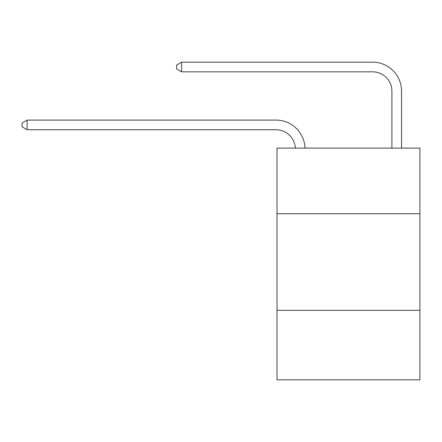 <?xml version="1.0" encoding="UTF-8"?>
<svg xmlns="http://www.w3.org/2000/svg" width="442" height="442" viewBox="0 0 442 442"><rect width="100%" height="100%" fill="white"/><g stroke="black" fill="none" stroke-linecap="round" stroke-linejoin="round"><path stroke-width="0.66" d="M419.9 213.757L419.9 148.103L277.001 148.103L277.001 213.757L419.9 213.757L419.9 379.833L277.001 379.833L277.001 213.757M419.9 310.312L277.001 310.312M276.035 129.755A19.31 19.31 -34 0 1 295.322 148.103A19.31 19.31 -102.5 0 0 276.035 129.755L27.122 129.755L22.1 126.86L22.1 122.998L27.122 120.102L276.035 120.102A28.968 28.968 146 0 1 304.986 148.103M391.899 148.103L391.899 91.135A19.31 19.31 0 0 0 372.589 71.825L181.607 71.825L176.585 68.93L176.585 65.068L181.607 62.167L372.589 62.167A28.968 28.968 18.9 0 1 401.557 91.135L401.557 148.103M391.899 91.135A19.31 19.31 -161.1 0 0 372.589 71.825A19.31 19.31 -161.1 0 1 391.899 91.135A19.31 19.31 -161.1 0 0 372.589 71.825A19.31 19.31 -161.1 0 1 391.899 91.135A19.31 19.31 -161.1 0 0 372.589 71.825A19.31 19.31 -161.1 0 1 391.899 91.135A19.31 19.31 -161.1 0 0 372.589 71.825A19.31 19.31 -161.1 0 1 391.899 91.135A19.31 19.31 -161.1 0 0 372.589 71.825A19.31 19.31 -161.1 0 1 391.899 91.135A19.31 19.31 -161.1 0 0 372.589 71.825A19.31 19.31 -161.1 0 1 391.899 91.135A19.31 19.31 -161.1 0 0 372.589 71.825A19.31 19.31 -161.1 0 1 391.899 91.135A19.31 19.31 -161.1 0 0 372.589 71.825A19.31 19.31 -161.1 0 1 391.899 91.135A19.31 19.31 -161.1 0 0 372.589 71.825A19.31 19.31 -161.1 0 1 391.899 91.135A19.31 19.31 -161.1 0 0 372.589 71.825A19.31 19.31 -161.1 0 1 391.899 91.135A19.31 19.31 -161.1 0 0 372.589 71.825A19.31 19.31 -161.1 0 1 391.899 91.135A19.31 19.31 -161.1 0 0 372.589 71.825A19.31 19.31 -161.1 0 1 391.899 91.135A19.31 19.31 -161.1 0 0 372.589 71.825A19.31 19.31 -161.1 0 1 391.899 91.135A19.31 19.31 -161.1 0 0 372.589 71.825A19.31 19.31 -161.1 0 1 391.899 91.135A19.31 19.31 -161.1 0 0 372.589 71.825A19.31 19.31 -161.1 0 1 391.899 91.135A19.31 19.31 -161.1 0 0 372.589 71.825A19.31 19.31 -161.1 0 1 391.899 91.135A19.31 19.31 -161.1 0 0 372.589 71.825A19.31 19.31 -161.1 0 1 391.899 91.135A19.31 19.31 -161.1 0 0 372.589 71.825A19.31 19.31 -161.1 0 1 391.899 91.135A19.31 19.31 -161.1 0 0 372.589 71.825A19.31 19.31 -161.1 0 1 391.899 91.135A19.31 19.31 -161.1 0 0 372.589 71.825A19.31 19.31 -161.1 0 1 391.899 91.135A19.31 19.31 -161.1 0 0 372.589 71.825A19.31 19.31 -161.1 0 1 391.899 91.135A19.31 19.31 -161.1 0 0 372.589 71.825A19.31 19.31 -161.1 0 1 391.899 91.135M181.607 62.167L372.589 62.167L181.607 62.167L372.589 62.167L181.607 62.167L372.589 62.167L181.607 62.167L372.589 62.167L181.607 62.167L372.589 62.167L181.607 62.167L372.589 62.167L181.607 62.167L372.589 62.167L181.607 62.167L372.589 62.167L181.607 62.167L372.589 62.167L181.607 62.167L372.589 62.167L181.607 62.167L372.589 62.167L181.607 62.167L372.589 62.167L181.607 62.167L372.589 62.167L181.607 62.167L372.589 62.167L181.607 62.167L372.589 62.167L181.607 62.167L372.589 62.167L181.607 62.167L372.589 62.167L181.607 62.167L372.589 62.167L181.607 62.167L372.589 62.167L181.607 62.167L372.589 62.167L181.607 62.167L372.589 62.167L181.607 62.167L372.589 62.167L181.607 62.167L181.607 71.825M27.122 120.102L27.122 129.755"/></g></svg>
